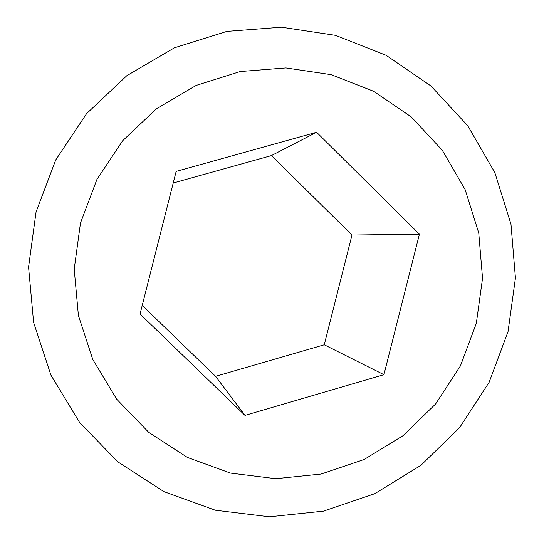 <?xml version="1.0" encoding="UTF-8"?>
<svg xmlns="http://www.w3.org/2000/svg" width="544" height="544" viewBox="0 0 544 544"><rect width="100%" height="100%" fill="white"/><g stroke="black" fill="none" stroke-linecap="round" stroke-linejoin="round"><path stroke-width="0.82" d="M244.99 415.378L383.928 374.68L419.424 234.165L316.594 132.26L176.161 171.38L140.053 313.99L244.99 415.378L215.574 376.332L324.258 344.78L351.995 235.035L271.429 155.584L173.223 182.995M142.222 305.402L215.574 376.332M383.928 374.68L324.258 344.78M419.424 234.165L351.995 235.035M316.594 132.26L271.429 155.584M230.391 473.083L275.726 478.693L321.076 474.055L364.194 459.462L402.988 435.71L435.581 404.008L460.414 365.922L476.326 323.333L482.535 278.29L478.754 232.982L465.134 189.604L442.292 150.273L411.312 116.946L373.66 91.297L331.16 74.657L285.899 67.932L240.142 71.55L196.207 85.394L156.359 108.834L122.679 140.719L96.934 179.432L80.485 222.992L74.202 269.137L78.397 315.472L92.834 359.598L116.729 399.242L148.798 432.392L187.354 457.409L230.391 473.083M215.363 510.231L269.423 516.8L323.449 511.156L374.762 493.687L420.893 465.344L459.632 427.577L489.144 382.262L508.042 331.602L515.44 278.038L510.972 224.148L494.816 172.523L467.704 125.684L430.882 85.932L386.09 55.284L335.478 35.34L281.52 27.2L226.916 31.382L174.44 47.797L126.813 75.698L86.53 113.716L55.726 159.936L36.06 211.963L28.56 267.097L33.612 322.449L50.925 375.129L79.54 422.416L117.905 461.91L163.982 491.66L215.363 510.231"/></g></svg>
